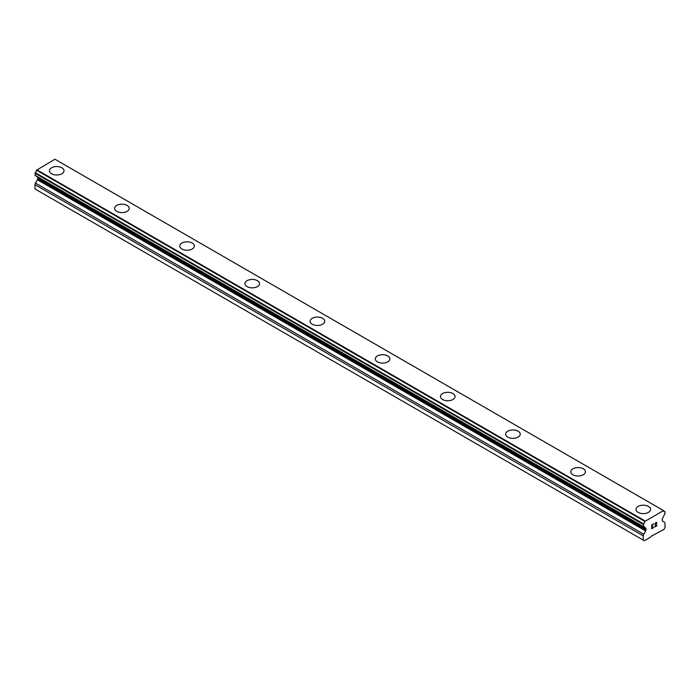 <?xml version="1.0" encoding="UTF-8"?>
<svg xmlns="http://www.w3.org/2000/svg" width="700" height="700" viewBox="0 0 700 700"><rect width="100%" height="100%" fill="white"/><g stroke="black" fill="none" stroke-linecap="round" stroke-linejoin="round"><path stroke-width="1.05" d="M49.429 170.765A7.297 4.209 180 0 1 53.935 166.871A7.297 4.209 180 0 1 61.88 167.781A7.297 4.209 180 0 1 64.024 170.774A7.297 4.209 180 0 1 59.517 174.659A7.297 4.209 180 0 1 51.564 173.74A7.297 4.209 180 0 1 49.429 170.765A7.297 4.209 180 0 1 53.935 166.88A7.297 4.209 180 0 1 61.88 167.799A7.297 4.209 180 0 1 64.024 170.765M114.599 208.39A7.297 4.209 180 0 1 119.105 204.496A7.297 4.209 180 0 1 127.059 205.415A7.297 4.209 180 0 1 129.194 208.399A7.297 4.209 180 0 1 124.688 212.284A7.297 4.209 180 0 1 116.734 211.374A7.297 4.209 180 0 1 114.599 208.39A7.297 4.209 180 0 1 119.105 204.514A7.297 4.209 180 0 1 127.059 205.424A7.297 4.209 180 0 1 129.194 208.39M179.769 246.015A7.297 4.209 180 0 1 184.275 242.13A7.297 4.209 180 0 1 192.229 243.04A7.297 4.209 180 0 1 194.364 246.024A7.297 4.209 180 0 1 189.857 249.909A7.297 4.209 180 0 1 181.912 248.999A7.297 4.209 180 0 1 179.769 246.015A7.297 4.209 180 0 1 184.284 242.139A7.297 4.209 180 0 1 192.229 243.049A7.297 4.209 180 0 1 194.364 246.015M257.399 280.683A7.297 4.209 180 0 1 259.534 283.649A7.297 4.209 180 0 1 255.036 287.534A7.297 4.209 180 0 1 247.082 286.624A7.297 4.209 180 0 1 244.947 283.649A7.297 4.209 180 0 1 249.454 279.764A7.297 4.209 180 0 1 257.399 280.683M244.947 283.649A7.297 4.209 180 0 1 249.445 279.755A7.297 4.209 180 0 1 257.399 280.665A7.297 4.209 180 0 1 259.534 283.649M310.118 321.283A7.297 4.209 180 0 1 314.624 317.389A7.297 4.209 180 0 1 322.578 318.308A7.297 4.209 180 0 1 324.713 321.283M322.578 318.29A7.297 4.209 180 0 1 324.713 321.274A7.297 4.209 180 0 1 320.206 325.168A7.297 4.209 180 0 1 312.252 324.249A7.297 4.209 180 0 1 310.118 321.274A7.297 4.209 180 0 1 314.624 317.38A7.297 4.209 180 0 1 322.578 318.29M375.287 358.908A7.297 4.209 180 0 1 379.803 355.023A7.297 4.209 180 0 1 387.748 355.933A7.297 4.209 180 0 1 389.882 358.908M387.748 355.924A7.297 4.209 180 0 1 389.882 358.899A7.297 4.209 180 0 1 385.376 362.793A7.297 4.209 180 0 1 377.422 361.874A7.297 4.209 180 0 1 375.287 358.899A7.297 4.209 180 0 1 379.794 355.005A7.297 4.209 180 0 1 387.748 355.924M440.466 396.533A7.297 4.209 180 0 1 444.973 392.648A7.297 4.209 180 0 1 452.918 393.558A7.297 4.209 180 0 1 455.052 396.533M452.918 393.549A7.297 4.209 180 0 1 455.052 396.524A7.297 4.209 180 0 1 450.555 400.418A7.297 4.209 180 0 1 442.601 399.507A7.297 4.209 180 0 1 440.466 396.524A7.297 4.209 180 0 1 444.964 392.63A7.297 4.209 180 0 1 452.918 393.549M505.636 434.158A7.297 4.209 180 0 1 510.142 430.273A7.297 4.209 180 0 1 518.087 431.183A7.297 4.209 180 0 1 520.231 434.158M518.087 431.174A7.297 4.209 180 0 1 520.231 434.149A7.297 4.209 180 0 1 515.725 438.043A7.297 4.209 180 0 1 507.771 437.132A7.297 4.209 180 0 1 505.636 434.149A7.297 4.209 180 0 1 510.142 430.264A7.297 4.209 180 0 1 518.087 431.174M583.266 468.816A7.297 4.209 180 0 1 585.401 471.782A7.297 4.209 180 0 1 580.895 475.668A7.297 4.209 180 0 1 572.941 474.758A7.297 4.209 180 0 1 570.806 471.782A7.297 4.209 180 0 1 575.312 467.898A7.297 4.209 180 0 1 583.266 468.816M570.806 471.782A7.297 4.209 180 0 1 575.312 467.889A7.297 4.209 180 0 1 583.266 468.799A7.297 4.209 180 0 1 585.401 471.782M648.436 506.441A7.297 4.209 180 0 1 650.571 509.416A7.297 4.209 180 0 1 646.065 513.301A7.297 4.209 180 0 1 638.12 512.383A7.297 4.209 180 0 1 635.976 509.407A7.297 4.209 180 0 1 640.491 505.523A7.297 4.209 180 0 1 648.436 506.441M635.976 509.407A7.297 4.209 180 0 1 640.483 505.514A7.297 4.209 180 0 1 648.436 506.424A7.297 4.209 180 0 1 650.571 509.407M651.884 525.053L651.884 526.575L651.884 525.053L653.572 524.072L651.884 525.053M651.884 526.575L652.803 526.05M652.811 526.295L651.884 526.829L652.803 526.295M651.884 526.829L651.884 528.351L651.884 526.829M651.884 528.351L653.572 527.38M651.665 528.727L653.572 527.625L651.665 528.736L651.665 524.93L653.572 523.827M654.903 524.02L655.541 522.69L656.653 522.41M656.819 523.066L656.661 523.521L656.819 523.066M656.661 523.521L656.197 524.51L656.653 523.521M656.197 524.51L655.174 526.461L656.189 524.51M655.174 526.461L656.968 525.42M655.559 522.935L656.154 522.585L655.559 522.935M656.976 525.674L654.701 526.986L656.451 522.585M654.71 526.969L656.968 525.665M664.904 511.621L664.755 511.613A2.459 1.417 -60 0 1 663.941 511.551A2.459 1.417 -60 0 1 663.442 510.659L644.831 521.404A2.459 1.417 -60 0 1 643.528 523.871L643.528 526.697A2.459 1.417 -60 0 1 644.332 526.759A2.459 1.417 -60 0 1 644.805 527.485L645.671 528.01A1.54 0.884 -60 0 1 645.995 528.719L645.995 529.891A1.54 0.884 -60 0 1 645.671 530.959L643.755 534.284A2.301 1.33 -60 0 0 643.274 535.894L643.274 540.129L644.367 540.759L650.878 536.996L651.42 536.06L663.906 529.48L665 527.59L665 523.355A2.301 1.33 -60 0 0 664.519 522.296L662.602 521.185A1.54 0.884 -60 0 1 662.288 520.485L662.288 519.312A1.54 0.884 -60 0 1 662.602 518.236L663.469 516.714A2.459 1.417 -60 0 1 664.755 514.447L665 511.831L663.46 510.79M37.459 176.873A1.54 0.884 -60 0 1 37.712 177.529L37.712 178.71A1.54 0.884 -60 0 1 37.398 179.778L35.481 183.102A2.301 1.33 120 0 0 35 184.713L35 188.947L643.274 540.129M663.241 510.423L54.959 159.241L36.558 170.214A2.459 1.417 -60 0 1 35.245 172.681L35.096 175.508L643.282 526.566M55.081 159.311L663.346 510.492M645.041 520.931L36.759 169.75M644.936 521.115L36.663 169.925M644.805 527.485L643.457 526.715M644.866 527.546L643.414 526.706M664.755 511.613L663.477 510.877M644.831 521.404L36.558 170.214M643.528 523.871L35.245 172.681M643.274 524.379L35 173.189M643.274 526.479L35 175.298M645.995 528.719L37.712 177.529M645.995 529.891L37.712 178.71M645.671 530.959L37.398 179.778M643.755 534.284L35.481 183.102M643.274 535.894L35 184.713M643.37 526.689L35.096 175.508"/></g></svg>
